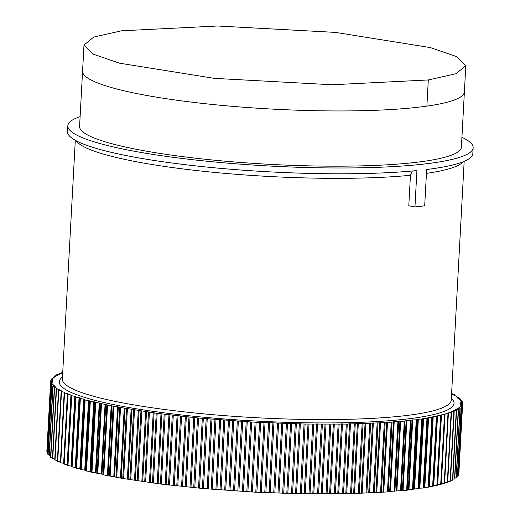 <?xml version="1.0" encoding="UTF-8"?>
<svg xmlns="http://www.w3.org/2000/svg" width="520" height="520" viewBox="0 0 520 520"><rect width="100%" height="100%" fill="white"/><g stroke="black" fill="none" stroke-linecap="round" stroke-linejoin="round"><path stroke-width="0.78" d="M412.38 171.002L410.443 175.272L408.791 205.79L414.954 206.908A202.956 29.276 3.1 0 0 424.691 205.836L426.66 169.5A202.956 29.276 3.1 0 0 433.024 168.662A202.956 29.276 3.1 0 0 472.836 153.549L473.154 147.738A202.956 29.276 -176.9 0 1 433.335 162.851A202.956 29.276 -176.9 0 1 206.219 161.155A202.956 29.276 -176.9 0 1 67.834 125.788A202.956 29.276 -176.9 0 1 80.112 116.617M414.954 206.908L416.916 170.573A202.956 29.276 3.1 0 1 194.161 165.718A202.956 29.276 3.1 0 1 67.516 131.599L67.834 125.788M461.935 137.293A202.956 29.276 -176.9 0 1 473.154 147.738M426.887 106.112A191.191 27.579 -176.9 0 1 212.933 104.52A191.191 27.579 -176.9 0 1 82.57 71.201L79.58 126.425A191.191 27.579 3.1 0 0 209.944 159.744A191.191 27.579 3.1 0 0 423.897 161.337A191.191 27.579 3.1 0 0 461.403 147.102L464.393 91.877A191.191 27.579 -176.9 0 1 426.887 106.112L428.304 79.957L332.228 84.767L214.325 78.358L119.457 63.174L92.84 54.041L83.987 45.039L93.808 37.031L121.492 30.81L217.568 26L335.472 32.403L430.346 47.593L456.957 56.719L465.81 65.722L455.988 73.73L428.304 79.957M451.607 393.328L452.134 393.504L451.568 394.004M451.562 394.128L454.46 394.745L454.76 394.914L454.006 395.493L457.054 396.253L456.079 396.857L458.946 397.618L457.776 398.209L460.454 398.97L459.089 399.555L461.578 400.316L460.005 400.868L462.312 401.642L460.551 402.194L462.657 402.948L460.7 403.494L462.612 404.241L460.46 404.768L462.176 405.509L459.836 406.016L461.357 406.75L458.822 407.245L460.142 407.973L457.425 408.441L458.549 409.156L455.644 409.611L456.573 410.312L453.486 410.741L454.214 411.437L450.95 411.847L451.484 412.522L448.051 412.906L448.383 413.569L444.782 413.933L444.925 414.576L441.155 414.915L441.11 415.545L437.177 415.857L436.943 416.475L432.854 416.754L432.432 417.359L428.2 417.606L426.978 418.294L423.215 418.405L421.772 419.075L417.918 419.159L416.929 419.725L406.406 420.518L405.054 421.044L385.157 422.611L346.313 424.093L304.064 424.028L251.674 422.038L198.562 418.022L156.234 413.205L113.906 406.425L85.163 399.925L83.993 399.106L80.359 398.567L79.417 397.761L75.368 397.04L75.172 396.403L71.279 395.668L71.273 395.038L67.541 394.297L67.73 393.666L64.162 392.918L64.539 392.294L61.145 391.541L61.724 390.923L58.5 390.169L59.273 389.558L56.232 388.798L57.2 388.193L54.593 387.556L55.504 386.841L52.825 386.081L54.197 385.496L51.708 384.735L53.274 384.183L50.973 383.409L52.734 382.863L50.622 382.096L52.579 381.557L50.668 380.809L52.819 380.282L51.103 379.541L53.443 379.035L51.928 378.293L54.457 377.806L53.138 377.078L55.855 376.61L54.73 375.888L57.636 375.44L56.712 374.738L59.794 374.303L59.066 373.613L62.329 373.204L61.795 372.528L62.725 372.379M47.294 453.102L47.983 453.447M48.009 454.435L49.101 454.863M49.114 455.78L50.609 456.281M50.609 457.145L52.494 457.704M56.258 388.837L52.449 458.549L54.763 459.121M58.52 390.201L54.724 459.921L57.408 460.544M61.159 391.567L57.369 461.299L60.424 461.962M60.385 462.676L64.162 392.918L60.385 462.676L63.798 463.372M67.541 394.31L63.765 464.041L67.535 464.809M71.279 395.675L67.502 465.426L71.396 466.154L72.105 466.96L75.634 467.512L76.017 468.156L80.216 468.858L80.789 469.515L85.13 470.197L86.522 471.016L90.356 471.517L91.299 472.179L101.731 474.097L103.792 474.923L122.766 478.465L160.394 483.99L203.457 488.572L255.794 492.219L301.34 493.799L350.532 493.682L388.271 491.901L389.981 491.413L407.362 490.165L408.531 489.619L412.471 489.56L414.141 488.917L418.639 488.735L419.438 488.163L423.202 488.046L424.424 487.357L428.656 487.11L429.078 486.506L433.16 486.226L433.401 485.609L437.326 485.303L441.11 415.545L437.326 485.297M437.365 484.673L441.149 484.334L444.918 414.59M441.181 483.652L444.606 483.327L448.376 413.589M444.646 482.606L447.707 482.274L451.471 412.549M447.746 481.52L450.437 481.188L454.188 411.469M450.482 480.382L452.79 480.071L456.534 410.351M452.842 479.213L454.727 478.862M454.818 477.997L456.307 477.666M456.417 476.743L457.503 476.444M457.632 475.449L458.302 475.189M458.465 474.116L458.835 473.993L462.612 404.241M330.649 491.81A192.368 27.748 -176.9 0 1 329.687 491.822M234.676 488.976A192.368 27.748 -176.9 0 1 233.636 488.904M67.418 393.588L63.642 463.34M237.322 420.901L233.545 490.659M234.578 490.724L238.355 420.973M333.365 423.963L329.583 493.721M330.544 493.714L334.328 423.956M236.659 433.101A192.368 27.748 3.1 0 0 237.698 433.173M332.709 436.02A192.368 27.748 3.1 0 0 333.671 436.007M463.073 161.798A194.721 28.087 -176.9 0 1 426.446 173.368M75.296 140.29L62.361 379.087A194.721 28.087 3.1 0 0 141.05 406.081A194.721 28.087 3.1 0 0 413.036 414.648A194.721 28.087 3.1 0 0 451.237 400.147L464.165 161.35M410.443 175.272A194.721 28.087 -176.9 0 1 154.115 164.847A194.721 28.087 -176.9 0 1 76.336 140.855M464.399 91.838A191.191 27.579 -176.9 0 1 464.393 91.877L465.81 65.722M82.57 71.201L83.987 45.039M62.471 377.104A197.665 28.509 3.1 0 0 139.139 409.234A197.665 28.509 3.1 0 0 359.645 422.344A197.665 28.509 3.1 0 0 451.341 398.164M61.809 372.554L61.77 373.282M59.085 373.646L59.046 374.413M56.745 374.777L56.7 375.583M54.776 375.941L54.73 376.799M53.196 377.137L53.151 378.047M52.007 378.365L51.948 379.34M51.2 379.613L51.142 380.666M50.785 380.887L50.726 382.038M50.765 382.187L46.989 451.945M51.136 383.507L47.359 453.258M51.902 384.839L48.12 454.597M53.053 386.191L49.277 455.943M54.593 387.556L50.817 457.308M56.518 388.928L52.741 458.679M59.007 389.818L59.027 389.474M58.819 390.306L55.042 460.057M61.425 391.287L61.451 390.845M61.503 391.684L57.727 461.442M64.22 392.841L64.252 392.216M64.558 393.068L60.782 462.826M67.977 394.453L64.194 464.204M67.171 464.711L70.948 394.959M71.754 395.831L67.977 465.589M71.045 466.076L74.828 396.325M75.302 396.481L71.526 466.238M71.591 466.791L75.368 397.04M75.881 397.209L72.105 466.96M75.276 467.435L79.053 397.683M79.567 397.839L75.79 467.597M76.017 468.156L79.8 398.404M80.359 398.567L76.577 468.325M79.84 468.787L83.616 399.035M84.169 399.191L80.392 468.943M80.789 469.515L84.565 399.757M85.163 399.925L81.386 469.677M84.734 470.119L88.51 400.368M89.102 400.524L85.326 470.275M85.885 470.853L89.667 401.102M90.305 401.258L86.522 471.016M89.947 471.445L93.724 401.687M94.354 401.843L90.578 471.594M91.299 472.179L95.082 402.422M95.752 402.584L91.975 472.335M95.472 472.745L99.249 402.994M99.912 403.143L96.135 472.901M97.026 473.486L100.802 403.728M101.51 403.884L97.734 473.642M101.296 474.032L105.073 404.281M105.768 404.424L101.992 474.182M103.044 474.767L106.821 405.015M107.569 405.165L103.792 474.923M107.406 475.293L111.183 405.541M111.917 405.685L108.134 475.436M109.349 476.028L113.126 406.276M113.906 406.425L110.13 476.177M113.796 476.528L117.572 406.776M118.333 406.919L114.556 476.671M115.927 477.262L119.704 407.505M120.517 407.654L116.74 477.406M120.445 477.737L124.228 407.986M125.021 408.122L121.238 477.88M122.766 478.465L126.542 408.714M127.387 408.856L123.604 478.608M127.355 478.92L131.131 409.168M131.95 409.299L128.173 479.057M129.851 479.642L133.627 409.89M134.498 410.026L130.722 479.778M134.498 480.071L138.274 410.312M139.126 410.449L135.343 480.2M137.169 480.786L140.946 411.028M141.843 411.164L138.066 480.916M141.869 481.182L145.645 411.431M146.517 411.554L142.74 481.312M144.709 481.891L148.486 412.132M149.409 412.269L145.633 482.021M149.448 482.261L153.225 412.51M154.122 412.633L150.345 482.385M152.458 482.957L156.234 413.205M157.183 413.329L153.406 483.087M157.228 483.301L161.005 413.55M161.922 413.666L158.145 483.418M160.394 483.99L164.171 414.232M165.139 414.356L161.363 484.107M165.185 484.302L168.968 414.55M169.904 414.661L166.127 484.419M168.506 484.978L172.283 415.22M173.277 415.337L169.494 485.095M173.316 485.264L177.093 415.506M178.048 415.616L174.272 485.368M176.781 485.921L180.557 416.169M181.565 416.279L177.788 486.031M181.591 486.174L185.367 416.423M186.342 416.526L182.566 486.278M185.198 486.824L188.975 417.066M190.002 417.176L186.225 486.928M190.008 487.045L193.785 417.293M194.772 417.391L190.996 487.143M193.745 487.675L197.522 417.924M198.562 418.022L194.786 487.773M198.542 487.871L202.319 418.113M203.32 418.21L199.544 487.962M202.404 488.481L206.18 418.724M207.233 418.821L203.457 488.572M207.175 488.644L210.958 418.886M211.972 418.977L208.189 488.728M211.159 489.236L214.942 419.484M216.002 419.569L212.225 489.32M215.904 489.365L219.681 419.614M220.701 419.692L216.925 489.45M219.999 489.938L223.775 420.186M224.848 420.264L221.065 490.022M224.698 490.035L228.475 420.284M229.502 420.362L225.725 490.113M228.897 490.588L232.674 420.836M233.753 420.914L229.97 490.666M237.835 491.185L241.618 421.434M242.697 421.506L238.921 491.257M242.431 491.225L246.207 421.466M247.247 421.531L243.464 491.283M246.811 491.731L250.588 421.974M251.674 422.038L247.897 491.79M251.336 491.731L255.112 421.98M256.152 422.032L252.375 491.79M255.794 492.219L259.571 422.461M260.656 422.519L256.88 492.271M260.24 492.187L264.017 422.435M265.057 422.481L261.281 492.232M264.771 492.648L268.548 422.89M269.633 422.942L265.856 492.694M269.132 492.583L272.909 422.832M273.949 422.871L270.173 492.629M273.728 493.019L277.505 423.26M278.584 423.306L274.807 493.058M277.999 492.921L281.775 423.169M282.808 423.202L279.026 492.96M282.646 493.331L286.423 423.579M287.495 423.612L283.719 493.363M286.812 493.2L290.589 423.449M291.616 423.481L287.833 493.233M291.499 493.584L295.282 423.832M296.348 423.859L292.565 493.61M295.562 493.428L299.338 423.67M300.352 423.696L296.575 493.447M300.287 493.779L304.064 424.028M305.123 424.047L301.34 493.799M304.233 493.591L308.009 423.832M309.017 423.852L305.233 493.603M308.984 493.916L312.761 424.157M313.8 424.171L310.024 493.922M312.8 493.688L316.576 423.937M317.57 423.943L313.794 493.701M317.57 493.987L321.347 424.236M322.381 424.236L318.597 493.994M321.256 493.734L325.039 423.982M326.014 423.982L322.238 493.734M326.034 494L329.817 424.249M330.824 424.242L327.048 494M334.36 493.954L338.143 424.197M339.137 424.19L335.354 493.942M337.766 493.643L341.543 423.891M342.485 423.878L338.709 493.63M342.531 493.844L346.313 424.093M347.288 424.073L343.506 493.831M345.787 493.506L349.563 423.755M350.487 423.735L346.71 493.487M350.532 493.682L354.309 423.924M355.264 423.904L351.488 493.656M353.626 493.311L357.403 423.56M358.306 423.527L354.529 493.285M358.345 493.454L362.128 423.696M363.058 423.67L359.275 493.422M361.276 493.058L365.053 423.3M365.937 423.267L362.154 493.025M365.963 493.168L369.74 423.41M370.643 423.371L366.866 493.129M368.719 492.746L372.502 422.988M373.353 422.949L369.577 492.7M373.36 492.824L377.137 423.066M378.014 423.02L374.238 492.778M375.947 492.369L379.724 422.617M380.549 422.572L376.772 492.323M380.529 492.421L384.306 422.663M385.157 422.611L381.375 492.369M382.935 491.946L386.711 422.188M387.51 422.136L383.734 491.887M387.452 491.959L391.228 422.201M392.048 422.143L388.271 491.901M389.675 491.459L393.451 421.707M394.225 421.642L390.449 491.4M394.121 491.439L397.897 421.688M398.691 421.623L394.907 491.374M396.156 490.919L399.932 421.161M400.673 421.096L396.897 490.854M400.524 490.867L404.3 421.115M405.054 421.044L401.278 490.796M402.363 490.321L406.146 420.57M406.848 420.498L403.072 490.25M406.64 490.243L410.423 420.485M411.138 420.407L407.362 490.165M408.291 489.678L412.068 419.919M412.737 419.841L408.96 489.593M412.471 489.56L416.247 419.809M416.929 419.725L413.153 489.476M413.92 488.976L417.697 419.218M418.334 419.133L414.557 488.891M417.989 488.826L421.772 419.075M422.416 418.984L418.639 488.735M419.237 488.222L423.013 418.47M423.618 418.379L419.841 488.131M423.202 488.046L426.978 418.294M427.583 418.197L423.807 487.949M424.242 487.422L428.019 417.671M428.584 417.573L424.808 487.325M428.084 487.214L431.86 417.463M432.432 417.359L428.656 487.11M428.922 486.571L432.699 416.819M433.225 416.715L429.449 486.473M432.634 486.337L436.416 416.585M436.943 416.475L433.16 486.226M433.264 485.68L437.041 415.922M437.528 415.818L433.751 485.57M436.846 485.413L440.622 415.656M441.487 414.875L437.71 484.627M440.7 484.438L444.483 414.687M445.094 413.887L441.318 483.639M444.204 483.431L447.98 413.679M448.344 412.861L448.312 413.452M447.343 482.378L451.12 412.626M451.224 411.794L451.204 412.217M450.106 481.286L453.882 411.535M453.739 410.69L453.719 411.028M452.498 480.162L456.274 410.41M454.506 479.005L458.289 409.247M456.137 477.809L459.914 408.057M457.379 476.593L461.156 406.835M458.224 475.339L462.007 405.587M458.685 474.071L462.462 404.313M462.469 404.151L462.534 403.019M462.15 402.747L462.209 401.7M461.442 401.336L461.494 400.368M460.337 399.925L460.388 399.022M458.848 398.509L458.894 397.663M456.976 397.091L457.015 396.292M454.714 395.675L454.76 394.914M452.082 394.257L452.121 393.529M61.757 373.288L61.795 372.528M59.02 374.419L59.066 373.613M56.667 375.59L56.712 374.738M54.684 376.805L54.73 375.888M53.086 378.06L53.138 377.078M51.87 379.353L51.928 378.293M51.038 380.685L51.103 379.541M46.891 450.56L50.668 380.809M46.845 451.854L50.622 382.096M47.19 453.161L50.973 383.409M47.925 454.493L51.708 384.735M49.049 455.832L52.825 386.081M50.557 457.184L54.34 387.433M52.449 458.549L56.232 388.798M54.724 459.921L58.5 390.169M57.369 461.299L61.145 391.541M63.765 464.048L67.541 394.297M67.502 465.426L71.279 395.668M441.149 484.334L444.925 414.576M444.606 483.327L448.383 413.569M447.707 482.274L451.484 412.522M450.437 481.188L454.214 411.437M452.79 480.071L456.573 410.312M454.772 478.913L458.549 409.156M456.365 477.724L460.142 407.973M457.574 476.509L461.357 406.75M458.4 475.26L462.176 405.509M462.585 404.203L462.657 402.948M462.248 402.779L462.312 401.642M461.519 401.362L461.578 400.316M460.401 399.938L460.454 398.97M458.894 398.522L458.946 397.618M457.009 397.098L457.054 396.253M454.74 395.681L454.779 394.882M452.094 394.257L452.134 393.504"/></g></svg>
